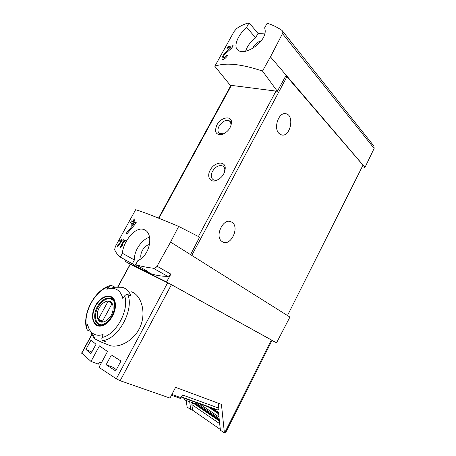 <?xml version="1.0" encoding="UTF-8"?>
<svg xmlns="http://www.w3.org/2000/svg" width="456" height="456" viewBox="0 0 456 456"><rect width="100%" height="100%" fill="white"/><g stroke="black" fill="none" stroke-linecap="round" stroke-linejoin="round"><path stroke-width="0.68" d="M262.491 71.062C241.213 63.92 225.321 62.329 214.827 66.28L230.2 85.226L277.351 91.28L262.491 71.062L270.459 56.869L282.498 33.613L374.148 148.417L373.92 146.097L282.429 30.962M214.827 66.28L234.042 31.589L236.539 28.625C240.397 25.867 244.581 23.923 249.084 22.8L246.622 27.28C238.055 34.713 232.879 46.786 237.935 50.137C244.957 56.766 269.314 40.299 264.617 27.896L267.125 23.284C272.05 24.687 276.929 27.024 281.762 30.284L282.121 30.58C282.897 31.418 283.022 32.427 282.498 33.613M226.82 55.187C225.566 57.068 224.472 57.918 223.531 57.735C223.041 56.926 223.6 55.643 225.207 53.893L231.842 47.977L233.101 45.68L227.892 46.694L226.98 48.347L230.975 47.521L225.167 52.833C222.454 55.849 221.502 58.026 222.306 59.371C223.907 59.685 225.788 58.243 227.949 55.051L226.82 55.187L227.447 55.86M121.057 240.272L121.724 239.064L121.359 238.921L120.692 240.135L120.076 239.896L119.575 240.802L120.19 241.042L119.689 241.948L120.053 242.09L120.555 241.184L121.125 241.412L117.312 246.177L117.705 246.343L121.741 241.349L122.105 240.688L121.057 240.272L122.026 240.836M170.572 242.079L157.035 266.224C156.089 267.661 154.846 268.327 153.296 268.219C146.621 267.404 140.733 266.219 135.626 264.662L147.664 271.32L145.703 270.733L151.352 273.851C156.385 275.492 161.851 276.336 167.757 276.382C168.982 276.302 170.02 275.549 170.875 274.13L166.56 281.962L276.558 342.792L289.919 317.074L190.557 254.636L199.62 237.126L178.684 226.427L170.572 242.079L190.557 254.636M135.626 264.662L137.78 260.707C150.999 254.722 153.655 232.412 143.908 229.596C135.483 225.925 122.892 241.948 122.436 253.291L120.333 257.121C117.534 254.796 115.63 252.259 114.621 249.523L115.442 246.4L135.643 209.709C143.047 211.897 157.394 217.472 178.684 226.427M121.267 246.246L124.089 241.121L124.972 241.492L125.48 240.568L123.337 239.696L122.829 240.608L123.661 240.945L120.116 247.38L120.544 247.562L123.052 245.134L122.989 244.57L121.267 246.246L121.661 246.474M133.722 221.605L135.05 219.188L134.212 218.92L132.884 221.331L131.499 220.909L130.507 222.71L131.887 223.144L130.889 224.956L131.716 225.235L132.719 223.417L134.064 223.879L126.13 233.398L127.03 233.734L135.483 223.776L136.213 222.46L133.722 221.605L135.922 222.978M212.456 408.348L218.475 412.372L220.39 430.207L224.415 433.012L221.434 404.381L175.583 387.343L169.997 398.088L120.173 380.714L116.303 378.811L98.963 367.337L107.519 351.496L99.459 345.887L91.012 361.448L81.658 353.012M130.382 264.218L171.422 284.681L272.067 340.37L225.446 433.063L224.551 433.057L271.394 339.959M131.123 291.737C139.918 294.04 146.068 309.276 141.331 323.902C136.737 338.494 121.102 348.173 110.58 345.768M90.886 353.719L96.028 344.257L90.983 340.165L85.916 349.444L90.886 353.719M115.659 370.945L120.971 361.032L111.389 354.967L106.117 364.749L115.659 370.945M101.34 362.942L99.436 362.241L98.41 364.139L91.012 361.448M219.689 423.687L191.868 404.603L192.825 402.842M220.305 429.449L192.592 410.195L191.868 404.603M218.572 413.278L209.783 407.39M109.258 288.585L106.846 289.281L108.71 286.864L110.506 285.581L111.845 285.633L115.049 287.223L122.271 287.269C126.346 288.471 129.27 291.435 131.054 296.155L127.84 294.559C126.739 294.217 125.679 294.656 124.665 295.864L122.761 298.372L122.447 297.13C120.145 290.364 115.75 287.514 109.258 288.585L115.602 287.103M90.755 331.518L87.455 330.167L86.446 328.354L87.672 324.239C88.293 327.87 89.701 330.691 91.89 332.703C94.882 335.297 98.621 335.907 103.107 334.533L102.053 337.486C101.597 338.979 101.859 340.022 102.839 340.626L106.225 341.989L101.044 341.983L95.27 339.099C93.224 337.229 91.747 334.732 90.835 331.615M113.059 287.696L115.049 287.223M192.592 410.195L190.705 409.551L187.108 407.048L186.236 400.505M125.953 260.222L125.286 261.459L166.56 281.962M272.01 340.484L276.558 342.792M125.286 261.459L130.188 264.149M141.115 258.506C140.408 256.084 140.819 253.405 142.357 250.452C144.307 247.095 146.724 245.111 149.602 244.49M149.579 237.177C141.537 239.52 133.807 251.096 134.383 259.977L132.331 263.739C136.253 266.771 140.71 269.103 145.703 270.733M270.459 56.869L364.988 167.375L374.148 148.417M277.351 91.28L286.168 75.229M216.896 124.984C220.761 117.226 231.591 115.134 231.534 122.35C230.947 128.062 227.789 132.109 222.072 134.503C215.87 135.113 214.143 131.938 216.896 124.984M210.205 170.116C214.177 162.085 225.144 160.398 225.258 168.019C224.945 173.548 222.106 177.675 216.725 180.405C210.319 183.158 206.397 176.706 210.205 170.116M249.084 22.8L258.022 33.413L255.616 37.825C250.623 41.593 247.294 46.022 245.641 51.112M264.816 33.094L258.022 33.413M362.189 166.776L364.988 167.375M285.98 75.571L362.999 165.163L287.474 315.535M279.049 133.477C273.184 128.244 278.69 111.902 285.73 113.715C294.924 114.901 290.409 137.467 281.551 134.93L279.049 133.477M222.1 241.549C214.063 236.687 223.434 217.113 231.426 221.975C240.437 226.147 230.861 247.26 222.425 241.754L222.1 241.549M219 179.197L217.848 179.749C216.115 180.405 214.616 180.411 213.357 179.767C210.923 178.057 210.632 175.241 212.485 171.325C215.625 166.52 219.074 164.753 222.819 166.024C224.027 166.748 224.694 167.95 224.814 169.632L224.398 172.562M223.959 133.745L219.57 133.642C217.575 132.08 217.415 129.584 219.091 126.152C222.374 121.262 225.845 119.5 229.51 120.874L231.084 124.021L230.833 126.078M261.493 40.664C257.469 41.844 254.459 44.477 252.464 48.558M246.622 27.28L255.616 37.825M122.436 253.291L134.383 259.977M120.333 257.121L132.331 263.739M145.128 271.314L151.352 273.851M217.552 409.853L217.928 409.984C218.584 410.001 218.869 409.38 218.777 408.126L218.247 403.201M182.24 397.204L185.626 398.755L216.509 409.796L216.475 409.465M190.705 409.551L189.685 401.725M171.467 395.267L180.582 398.498L182.537 394.993L218.777 408.126M184.116 398.134L183.694 398.949L185.66 400.3L186.327 399.006M196.234 402.551L195.584 403.817L185.66 400.3M95.407 305.714C100.856 295.146 112.74 292.478 114.98 301.729C117.614 310.331 109.434 324.775 101.164 326.012C92.859 327.613 89.741 315.7 95.407 305.714M112.244 316.128C116.337 308.672 115.79 299.814 111.264 297.283C105.786 295.237 100.588 298.099 95.669 305.873C91.702 314.275 91.918 320.534 96.324 324.632C101.785 327.026 107.092 324.188 112.244 316.128M99.157 307.811C102.098 303.212 105.399 300.949 109.069 301.017C113.407 302.043 114.53 308.934 111.258 315.295C108.232 320.021 104.863 322.295 101.158 322.107C96.854 320.887 95.948 313.979 99.157 307.811M98.279 319.268L101.317 321.662L102.167 321.771L112.011 303.719L109.201 301.513L108.066 301.37L98.279 319.268L102.526 321.115M101.591 324.815L100.537 324.683C95.019 323.709 93.833 314.458 98.057 307.093C101.791 300.926 105.991 298.173 110.654 298.828L113.567 300.686M111.503 302.989L108.066 301.37M85.916 349.444L91.816 352.009M106.117 364.749L113.071 367.297L116.348 369.656M123.337 239.696L125.32 240.853M123.661 240.945L124.06 241.178M121.359 238.921L121.695 239.115M120.692 240.135L121.997 240.888M120.076 239.896L121.946 240.979M120.19 241.042L120.526 241.235M121.125 241.412L121.507 241.634M134.212 218.92L134.942 219.382M132.884 221.331L135.825 223.166M131.499 220.909L135.643 223.491M131.887 223.144L132.622 223.6M134.064 223.879L134.93 224.42M230.975 47.521L231.585 48.193M227.892 46.694L228.975 47.88M116.303 378.811L167.7 282.709M81.721 353.315L91.958 334.573M118.047 286.795L130.405 264.172M127.84 294.559C134.252 309.687 118.634 338.791 102.839 340.626M120.173 380.714L171.422 284.681M157.035 266.224L170.875 274.13M275.977 91.103L198.423 236.516M231.391 85.38L158.927 218.276M287.075 76.426L191.765 255.394M153.296 268.219L167.757 276.382M171.889 394.446L181.117 397.735M185.626 398.755L185.774 398.47M86.651 327.094C82.906 312.787 95.367 290.284 108.71 286.864M124.665 295.864C129.561 309.829 116.08 334.881 102.053 337.486M112.347 299.233L110.249 298.235C111.253 298.361 112.29 299.079 113.367 300.373C114.097 301.182 114.57 303.514 114.781 307.367C113.761 312.799 111.452 317.518 107.867 321.531C100.519 326.69 101.215 324.307 99.853 324.792C94.181 323.794 92.973 314.287 97.31 306.723C101.152 300.39 105.461 297.557 110.249 298.235L112.917 299.791M219.399 420.985L192.814 402.859M219.302 420.09L195.179 403.674M219.256 419.668L195.675 403.64M219.136 418.568L196.051 402.91M218.971 417.001L199.107 403.577M218.635 413.888L208.004 406.758M225.167 52.833L225.714 53.42M101.044 341.983L110.574 345.79M91.89 332.703L95.27 339.099M81.59 353.126L91.85 334.345M117.813 286.813L130.222 264.092M230.947 85.323L158.523 218.116M231.426 221.975L229.995 221.479M224.814 169.632L225.258 168.019M217.848 179.749L216.725 180.405M222.819 166.024L223.828 166.873M231.084 124.021L231.534 122.35M223.349 133.944L222.072 134.503M229.51 120.874L230.314 121.632M143.908 229.596L146.336 231.106M217.928 409.984L181.522 396.948M86.429 328.36C82.285 312.822 95.606 288.922 110.5 285.559M100.537 324.683L100.953 324.86M112.552 299.734L113.077 299.98M110.683 302.214L109.201 301.513M218.578 413.318L209.674 407.35M223.531 57.735L224.546 58.807"/></g></svg>
